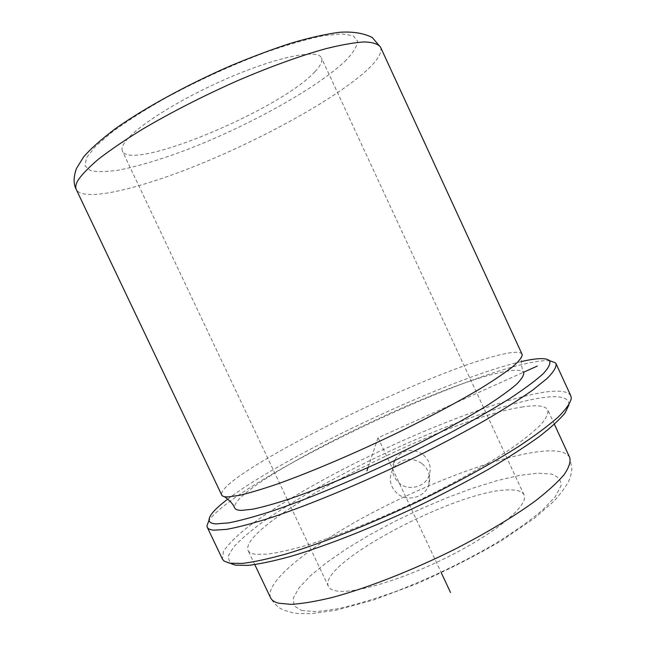 <?xml version="1.0" encoding="UTF-8"?>
<svg xmlns="http://www.w3.org/2000/svg" width="646" height="646" viewBox="0 0 646 646"><rect width="100%" height="100%" fill="white"/><g stroke="black" fill="none" stroke-linecap="round" stroke-linejoin="round"><path stroke-width="0.48" stroke-dasharray="3.23 2.42" d="M421.765 463.376C410.598 456.617 401.061 458.313 393.139 468.463C388.165 478.5 389.877 487.132 398.275 494.36C408.514 502.144 425.415 496.822 428.879 484.815C431.092 476.425 428.726 469.279 421.765 463.376M422.589 454.195C411.882 447.831 402.741 449.487 395.182 459.153C390.442 468.681 392.082 476.926 400.108 483.886C409.911 491.453 426.061 486.398 429.396 474.753C431.52 466.646 429.251 459.79 422.589 454.195M314.844 71.754C281.123 109.077 131.687 171.989 122.417 151.156C121.521 149.274 122.037 146.747 123.967 143.582C132.446 128.958 178.587 99.363 228.506 77.924C278.442 56.38 318.042 48.781 321.458 57.914C322.782 61.152 320.577 65.763 314.844 71.754M508.911 489.91C458.466 489.41 316.984 563.651 328.459 586.463C329.444 588.571 331.81 590.008 335.54 590.791C352.546 594.732 404.243 579.389 451.635 555.035C499.116 530.729 529.236 504.413 524.011 494.86C522.226 491.38 517.196 489.733 508.911 489.91M522.097 354.242C520.329 351.4 512.641 351.682 499.027 355.082C424.446 372.677 216.135 475.949 221.651 494.989M522.234 354.63C520.619 360.823 521.12 366.831 523.72 372.637C521.871 369.544 514.434 369.423 501.401 372.29C429.194 387.035 227.957 487.577 234.748 508.006M521.298 361.59C449.551 378.104 286.42 454.518 227.812 499.067M549.899 360.791C544.602 360.29 536.826 361.195 526.587 363.496C442.825 381.762 235.709 482.732 208.884 520.539M570.83 395.861C567.842 390.79 557.611 389.796 540.129 392.873C493.665 401.255 412.81 433.361 343.664 468.956C304.314 489.41 269.196 510.598 245.755 528.686C235.136 537.399 227.699 545.014 223.435 551.514L222.426 559.065M568.932 404.856L568.989 404.162C568.448 396.919 558.346 394.948 538.699 398.259C492.099 406.294 409.782 439.118 340.878 475.181C311.13 490.952 285.492 506.262 263.972 521.112C250.971 530.616 240.885 539.208 233.707 546.896L228.03 556.489L229.984 562.965L231.187 563.724M522.969 406.907C445.393 417.655 238.487 522.985 248.032 550.416C248.952 552.387 251.359 553.67 255.251 554.26L267.347 554.171C278.168 552.693 291.677 549.617 307.859 544.941C342.138 534.323 386.994 516.033 429.727 495.006C461.341 479.106 489.507 462.996 510.962 448.671C523.954 439.53 533.959 431.488 540.968 424.543C546.209 418.342 548.486 413.497 547.8 409.992C545.377 405.72 537.101 404.695 522.969 406.907M368.042 467.567L378.047 437.786L523.543 372.257M378.047 437.786L441.307 572.841M346.45 59.86C318.631 87.178 249.889 125.243 188.285 149.137C161.605 159.279 138.325 166.288 118.436 170.164C106.429 171.941 97.078 172.078 90.383 170.568L85.006 165.82L86.572 157.656L95.6 146.238L112.17 132.018C126.794 121.343 144.413 110.119 165.029 98.345C198.532 80.217 232.463 64.737 266.822 51.89C288.148 44.517 306.777 39.172 322.693 35.861L341.516 33.85L353.168 35.724L357.577 41.078C357.093 46.149 353.378 52.415 346.45 59.86M380.518 47.134C382.44 52.318 378.023 59.892 367.267 69.857C337.43 97.239 270.27 134.739 206.712 161.363C143.388 187.897 83.915 202.868 76.325 189.625M569.74 457.578C566.752 452.087 557.974 449.947 543.415 451.166C503.242 454.752 432.077 481.189 371.991 512.924C312.099 544.546 264.149 581.691 270.545 597.736C274.211 604.131 278.781 608.314 284.256 610.284L292.791 612.804L298.121 613.555L311.622 613.7L336.324 610.147L373.663 599.924L416.751 583.75C447.016 570.418 475.343 555.996 501.748 540.484L534.46 518.181L554.042 501.102C562.157 491.881 567.277 484.702 569.392 479.542C570.434 477.152 571.266 473.599 571.896 468.883L569.74 457.578M301.625 610.527L316.346 611.649L337.85 608.782C355.292 604.866 374.971 598.955 396.894 591.05C431.69 577.451 464.619 561.568 495.692 543.399C514.507 531.666 530.075 520.611 542.382 510.235L555.423 496.524L561.019 485.719C561.18 480.059 557.958 476.159 551.345 474.027L537.658 473.187L519.392 475.448L497.59 480.503L473.284 488.005L447.436 497.573L420.982 508.838L394.803 521.379L369.787 534.791L346.805 548.64L326.755 562.432L310.565 575.651L299.146 587.698L293.381 597.962L294.035 605.778L301.625 610.527M395.182 459.153L393.139 468.463M328.459 586.463L122.417 151.156M224.388 496.653L221.861 495.329M568.989 404.162L571.306 398.348M229.984 562.965L224.033 561.027M554.397 424.301L547.8 409.992M524.011 494.86L321.458 57.914M254.799 564.644L248.032 550.416M429.396 474.753L428.879 484.815"/><path stroke-width="0.97" d="M76.325 189.625L221.861 495.329C222.668 496.435 224.703 496.968 227.973 496.919L239.278 495.377C249.55 492.979 262.518 489.095 278.168 483.725C311.42 471.83 355.518 453.048 398.219 432.44C430.43 416.622 457.949 401.933 480.761 388.367C494.352 379.977 505.051 372.734 512.851 366.637C518.908 361.292 522.033 357.295 522.234 354.63L380.518 47.134C378.12 43.968 372.734 42.24 364.376 41.933C354.274 42.547 341.387 44.808 325.689 48.716C300.39 55.742 269.366 66.982 236.323 81.234C202.44 96.375 171.319 112.275 142.96 128.934C125.574 139.617 110.894 149.573 98.919 158.787C88.712 167.395 81.614 174.759 77.641 180.888C75.703 184.514 75.267 187.429 76.325 189.625C73.329 184.11 73.394 177.036 76.503 168.428L83.705 156.792C91.183 148.273 101.761 138.89 115.448 128.651C144.744 107.93 186.904 84.892 230.081 66.029C251.512 57.05 271.853 49.427 291.12 43.153C309.289 37.807 325.358 34.19 339.32 32.3C352.506 31.379 363.472 33.108 372.225 37.476L380.518 47.134M224.388 496.653C229.225 499.98 232.471 503.363 234.135 506.803L234.748 508.006C235.443 509.5 237.623 510.292 241.305 510.397L252.626 509.218C262.833 507.086 275.632 503.484 291.023 498.413C323.654 487.132 366.557 469.012 407.691 448.986C438.666 433.603 464.918 419.262 486.438 405.963C499.188 397.726 509.105 390.604 516.17 384.58C521.532 379.299 524.051 375.31 523.72 372.637M227.812 499.067C215.183 508.612 208.924 515.637 209.029 520.135C209.264 522.323 211.541 523.583 215.853 523.906L228.7 522.889C240.554 520.563 255.679 516.412 274.082 510.429C313.245 497.016 365.668 474.891 415.612 450.464L451.304 432.239C473.55 420.223 493.019 408.999 509.718 398.582C524.463 388.86 535.631 380.559 543.238 373.687C548.745 367.736 550.836 363.391 549.496 360.646C546.153 357.706 536.899 357.989 521.742 361.485L521.298 361.59M208.884 520.539L206.906 526.046L207.221 527.193C207.988 528.848 210.184 529.841 213.802 530.18L226.625 529.365C238.439 527.201 253.523 523.203 271.877 517.381C310.952 504.276 363.488 482.368 414.167 457.764C439.086 445.377 462.14 433.24 483.337 421.345C502.935 409.887 519.303 399.535 532.441 390.281L547.122 378.459C553.549 371.975 556.537 367.081 556.085 363.779L555.399 362.802L549.899 360.791M207.221 527.193L222.426 559.065L224.033 561.027L229.556 563.199L242.331 563.425C253.91 562.028 268.55 558.863 286.259 553.929C323.912 542.624 374.292 522.549 423.663 498.841C460.307 480.866 493.705 462.35 519.99 445.587C536.099 434.831 548.93 425.238 558.491 416.807C566.074 409.176 570.345 403.023 571.306 398.348L570.83 395.861L556.085 363.779M231.187 563.724L235.499 565.129L248.016 565.412C259.272 564.12 273.46 561.124 290.571 556.432C326.924 545.676 375.423 526.498 423.13 503.678C446.701 492.082 468.794 480.438 489.418 468.762C508.717 457.32 525.255 446.652 539.022 436.761C550.957 427.515 559.662 419.553 565.121 412.875L568.932 404.856M523.543 372.257L537.27 366.072M368.042 467.567L366.952 470.821M441.307 572.841L450.528 592.519M254.799 564.644L270.545 597.736C271.724 600.239 274.389 602.064 278.523 603.194L291.201 604.365C302.385 603.695 316.209 601.361 332.666 597.356C367.453 587.981 412.495 570.345 455.026 549.14C486.462 533.031 514.256 516.299 535.219 501.03C547.865 491.218 557.49 482.433 564.111 474.673C568.94 467.631 570.822 461.938 569.74 457.578L554.397 424.301M549.496 360.646L555.399 362.802M209.029 520.135L206.906 526.046"/></g></svg>

